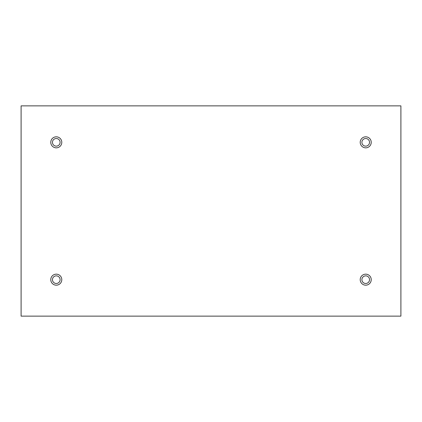 <?xml version="1.0" encoding="UTF-8"?>
<svg xmlns="http://www.w3.org/2000/svg" width="422" height="422" viewBox="0 0 422 422"><rect width="100%" height="100%" fill="white"/><g stroke="black" fill="none" stroke-linecap="round" stroke-linejoin="round"><path stroke-width="0.63" d="M400.9 105.875L21.1 105.875L21.1 316.125L400.9 316.125L400.9 105.875M56.284 147.842A5.512 5.512 0 0 1 51.51 139.577A5.512 5.512 0 0 1 61.053 139.577A5.512 5.512 0 0 1 56.284 147.842M365.716 147.842A5.512 5.512 0 0 1 360.947 139.577A5.512 5.512 0 0 1 370.49 139.577A5.512 5.512 0 0 1 365.716 147.842M365.716 285.177A5.512 5.512 0 0 1 360.947 276.916A5.512 5.512 0 0 1 370.49 276.916A5.512 5.512 0 0 1 365.716 285.177M56.284 285.177A5.512 5.512 0 0 1 51.51 276.916A5.512 5.512 0 0 1 61.053 276.916A5.512 5.512 0 0 1 56.284 285.177M52.465 279.67A3.814 3.814 0 0 1 58.189 276.368A3.814 3.814 0 0 1 58.189 282.972A3.814 3.814 0 0 1 52.465 279.67M361.902 279.67A3.814 3.814 0 0 1 367.625 276.368A3.814 3.814 0 0 1 367.625 282.972A3.814 3.814 0 0 1 361.902 279.67M361.902 142.33A3.814 3.814 0 0 1 367.625 139.028A3.814 3.814 0 0 1 367.625 145.632A3.814 3.814 0 0 1 361.902 142.33M52.465 142.33A3.814 3.814 0 0 1 58.189 139.028A3.814 3.814 0 0 1 58.189 145.632A3.814 3.814 0 0 1 52.465 142.33"/></g></svg>
